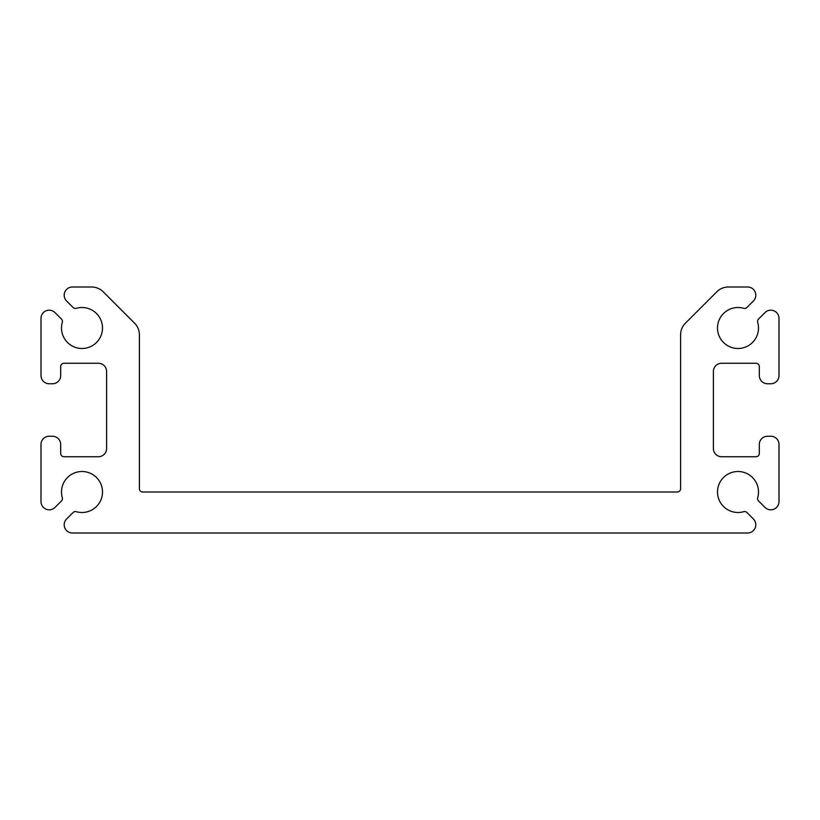 <?xml version="1.0" encoding="UTF-8"?>
<svg xmlns="http://www.w3.org/2000/svg" width="820" height="820" viewBox="0 0 820 820"><rect width="100%" height="100%" fill="white"/><g stroke="black" fill="none" stroke-linecap="round" stroke-linejoin="round"><path stroke-width="1.23" d="M64.196 524.8A8.2 8.2 0 0 0 72.396 533L747.604 533A8.2 8.2 0 0 0 753.406 518.998L746.928 512.52A3.28 3.28 0 0 0 743.699 511.69A20.5 20.5 0 0 1 717.5 492A20.5 20.5 0 0 1 738 471.5A20.5 20.5 0 0 1 757.69 497.699A3.28 3.28 0 0 0 758.52 500.928L764.998 507.406A8.2 8.2 0 0 0 779 501.604L779 444.44A8.2 8.2 0 0 0 770.8 436.24L767.52 436.24A8.2 8.2 0 0 0 759.32 444.44L759.32 453.46A3.28 3.28 0 0 1 756.04 456.74L721.6 456.74A8.2 8.2 0 0 1 713.4 448.54L713.4 371.46A8.2 8.2 0 0 1 721.6 363.26L756.04 363.26A3.28 3.28 0 0 1 759.32 366.54L759.32 375.56A8.2 8.2 0 0 0 767.52 383.76L770.8 383.76A8.2 8.2 0 0 0 779 375.56L779 318.396A8.2 8.2 0 0 0 764.998 312.594L758.52 319.072A3.28 3.28 0 0 0 757.69 322.301A20.5 20.5 0 0 1 738 348.5A20.5 20.5 0 0 1 717.5 328A20.5 20.5 0 0 1 743.699 308.31A3.28 3.28 0 0 0 746.928 307.479L753.406 301.002A8.2 8.2 0 0 0 747.604 287L728.396 287A16.4 16.4 0 0 0 716.793 291.807L685.407 323.193A16.4 16.4 0 0 0 680.6 334.796L680.6 488.72A3.28 3.28 0 0 1 677.32 492L142.68 492A3.28 3.28 0 0 1 139.4 488.72L139.4 334.796A16.4 16.4 0 0 0 134.593 323.193L103.207 291.807A16.4 16.4 0 0 0 91.604 287L72.396 287A8.2 8.2 0 0 0 66.594 301.002L73.072 307.479A3.28 3.28 0 0 0 76.301 308.31A20.5 20.5 0 0 1 102.5 328A20.5 20.5 0 0 1 82 348.5A20.5 20.5 0 0 1 62.31 322.301A3.28 3.28 0 0 0 61.479 319.072L55.001 312.594A8.2 8.2 0 0 0 41 318.396L41 375.56A8.2 8.2 0 0 0 49.2 383.76L52.48 383.76A8.2 8.2 0 0 0 60.68 375.56L60.68 366.54A3.28 3.28 0 0 1 63.96 363.26L98.4 363.26A8.2 8.2 0 0 1 106.6 371.46L106.6 448.54A8.2 8.2 0 0 1 98.4 456.74L63.96 456.74A3.28 3.28 0 0 1 60.68 453.46L60.68 444.44A8.2 8.2 0 0 0 52.48 436.24L49.2 436.24A8.2 8.2 0 0 0 41 444.44L41 501.604A8.2 8.2 0 0 0 55.001 507.406L61.479 500.928A3.28 3.28 0 0 0 62.31 497.699A20.5 20.5 0 0 1 82 471.5A20.5 20.5 0 0 1 102.5 492A20.5 20.5 0 0 1 76.301 511.69A3.28 3.28 0 0 0 73.072 512.52L66.594 518.998A8.2 8.2 0 0 0 64.196 524.8"/></g></svg>
